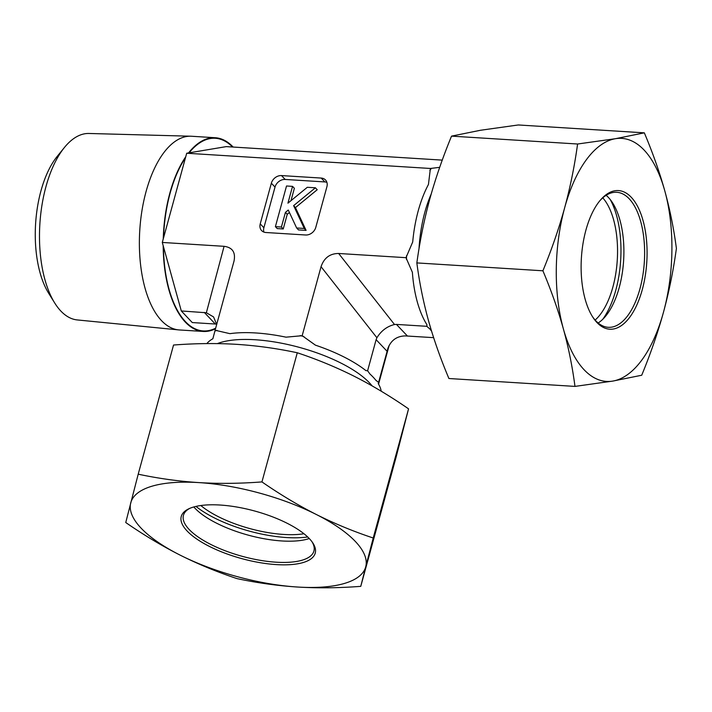 <?xml version="1.0" encoding="UTF-8"?>
<svg xmlns="http://www.w3.org/2000/svg" width="712" height="712" viewBox="0 0 712 712"><rect width="100%" height="100%" fill="white"/><g stroke="black" fill="none" stroke-linecap="round" stroke-linejoin="round"><path stroke-width="1.07" d="M595.143 320.062A67.649 31.907 93.6 0 0 616.877 265.015A67.649 31.907 93.6 0 0 602.788 197.847M610.282 199.609A74.858 35.306 -86.4 0 1 620.232 265.754A74.858 35.306 -86.4 0 1 602.797 319.243M599.655 200.98A67.649 31.907 -86.4 0 1 613.237 192.471A67.649 31.907 -86.4 0 1 616.726 192.285A67.649 31.907 -86.4 0 1 644.351 261.793A67.649 31.907 -86.4 0 1 608.288 327.315A67.649 31.907 -86.4 0 1 592.428 316.555M614.839 190.772A69.447 32.752 93.6 0 0 600.269 200.241A69.447 32.752 93.6 0 0 592.945 317.374A69.447 32.752 93.6 0 0 644.965 277.529A69.447 32.752 93.6 0 0 614.839 190.772M606.135 195.319A67.649 31.907 -86.4 0 1 612.373 202.52A67.649 31.907 -86.4 0 1 605.245 316.618A67.649 31.907 -86.4 0 1 598.151 322.99M663.504 312.123A121.761 57.432 93.6 0 0 664.812 190.923A121.761 57.432 93.6 0 0 615.408 138.707A121.761 57.432 93.6 0 0 564.687 207.681A121.761 57.432 93.6 0 0 563.379 328.873A121.761 57.432 93.6 0 0 612.783 381.089A121.761 57.432 93.6 0 0 663.504 312.123C657.799 332.78 650.546 353.82 641.717 375.233L612.783 381.089L574.976 386.402C572.43 366.885 568.559 347.714 563.379 328.873C558.11 310.032 551.284 290.665 542.909 270.791C551.729 249.378 558.991 228.338 564.687 207.681C570.303 187.016 574.602 165.789 577.592 144.011L615.408 138.707L644.333 132.841C652.717 152.724 659.543 172.082 664.812 190.923C669.992 209.764 673.855 228.944 676.4 248.452C673.41 270.231 669.111 291.457 663.504 312.123M644.333 132.841L518.274 124.965L480.467 130.269L451.533 136.134C442.704 157.548 435.45 178.587 429.745 199.244C424.138 219.91 419.84 241.128 416.849 262.915C419.395 282.424 423.257 301.594 428.437 320.436C433.706 339.286 440.532 358.643 448.916 378.517L574.976 386.402M451.533 136.134L577.592 144.011M416.849 262.915L542.909 270.791M64.436 147.473L57.236 156.346A82.272 38.804 93.6 0 0 48.674 293.291L54.717 303A93.432 44.064 -86.4 0 1 64.436 147.473A93.432 44.064 -86.4 0 1 88.938 133.473L190.745 136.215A97.037 45.773 -86.4 0 1 191.51 136.25L215.309 137.736A97.037 45.773 93.6 0 0 188.547 152.929L186.704 153.24L185.734 156.774A97.037 45.773 93.6 0 0 163.253 238.912L162.3 242.454L163.19 245.676A97.037 45.773 93.6 0 0 203.196 331.445A97.037 45.773 93.6 0 0 215.514 328.739M203.196 331.445L179.397 329.959A97.037 45.773 -86.4 0 1 178.641 329.896L77.279 319.937A93.432 44.064 -86.4 0 1 54.717 303M178.641 329.896A97.037 45.773 -86.4 0 1 139.775 230.252A97.037 45.773 -86.4 0 1 190.745 136.215M163.19 245.676L181.302 310.957L192.276 322.563L216.671 324.111M163.253 238.912L163.546 237.888A96.512 45.515 -86.4 0 1 185.458 157.806L163.546 237.888M185.734 156.774L185.458 157.806M188.547 152.929L189.107 152.84A96.512 45.515 -86.4 0 1 232.539 147.01M233.153 147.046A97.037 45.773 93.6 0 0 215.309 137.736M186.704 153.24L430.395 168.468L439.687 167.338M189.107 152.84L226.256 146.619L442.259 160.12M206.863 343.593A91.421 32.467 15.3 0 1 212.87 338.743L215.104 330.252L229.923 333.661A91.421 32.467 15.3 0 1 286.019 337.168L302.173 335.699L315.434 345.16A91.421 32.467 15.3 0 1 365.879 370.587L367.606 370.783L369.982 374.049A91.421 32.467 15.3 0 1 375.892 380.297L378.588 382.388L378.25 383.652A91.421 32.467 15.3 0 1 381.187 391.191M215.104 330.252L234.008 261.144C235.77 252.368 232.468 247.429 224.084 246.316L162.3 242.454M431.525 331.018A91.421 43.12 -86.4 0 1 429.906 329.024L426.8 326.31L426.924 324.717A91.421 43.12 -86.4 0 1 412.382 272.304L405.991 257.682L412.711 241.964A91.421 43.12 -86.4 0 1 428.437 184.488L430.395 168.468M378.553 384.16L389.17 345.365M378.588 382.388L387.933 348.284C391.057 340.247 396.842 336.117 405.288 335.913L433.626 337.657M315.398 187.79L293.629 205.643L304.273 228.454L296.646 227.982L288.271 210.04L285.423 212.372L281.409 227.03L275.402 226.656L286.527 185.992L292.534 186.366L287.933 203.178L307.308 187.292L315.398 187.79L317.223 189.73L295.453 207.584L293.629 205.643M295.453 207.584L306.098 230.394L304.273 228.454M306.098 230.394L298.479 229.914L296.646 227.982M289.428 212.523L287.248 214.312L285.423 212.372M287.248 214.312L283.243 228.961L281.409 227.03M283.243 228.961L277.235 228.588L275.402 226.656M290.977 200.686L294.368 188.297L292.534 186.366M216.679 324.467L213.564 316.92L206.355 312.764L181.302 310.957M263.885 227.751L260.227 223.88A9.016 7.28 -43.4 0 0 261.607 230.581A9.016 7.28 -43.4 0 0 265.941 232.513L305.626 234.996A9.016 7.28 -43.4 0 0 315.79 227.359L326.915 186.695A9.016 7.28 -43.4 0 0 325.526 180.002A9.016 7.28 -43.4 0 0 321.201 178.062L324.859 181.934L285.174 179.451A9.016 7.28 -43.4 0 0 275.01 187.087L263.885 227.751A9.016 7.28 -43.4 0 0 263.894 232.085M260.227 223.88L271.352 183.215L275.01 187.087M285.174 179.451L281.516 175.579A9.016 7.28 -43.4 0 0 271.352 183.215M281.516 175.579L321.201 178.062M326.906 182.361A9.016 7.28 -43.4 0 0 324.859 181.934M407.424 336.011L396.442 324.414L394.51 324.521C387.123 326.318 381.258 330.724 376.906 337.746L376.114 339.686L387.097 351.292M405.991 257.682L338.654 253.481C329.896 253.525 324.031 257.94 321.05 266.706L376.906 337.746M367.606 370.783L376.114 339.686M302.173 335.699L321.05 266.706M396.442 324.414L426.8 326.31M200.82 505.529A67.649 24.021 -164.7 0 0 303.962 533.742M307.691 536.973A74.858 26.584 15.3 0 1 195.969 506.41M312.025 541.805A67.649 24.021 15.3 0 1 313.93 551.043A67.649 24.021 15.3 0 1 242.347 556.357A67.649 24.021 15.3 0 1 183.438 515.337A67.649 24.021 15.3 0 1 189.775 508.359M220.061 505.031A69.447 24.662 -164.7 0 0 188.742 508.831A69.447 24.662 -164.7 0 0 241.733 558.608A69.447 24.662 -164.7 0 0 312.675 542.731A69.447 24.662 -164.7 0 0 220.061 505.031M309.266 538.539A67.649 24.021 15.3 0 1 281.943 540.96A67.649 24.021 15.3 0 1 193.815 506.953M365.745 566.725A121.761 43.236 -164.7 0 0 316.342 514.509A121.761 43.236 -164.7 0 0 198.835 482.594A121.761 43.236 -164.7 0 0 130.732 502.903A121.761 43.236 -164.7 0 0 180.136 555.129A121.761 43.236 -164.7 0 0 297.643 587.035A121.761 43.236 -164.7 0 0 365.745 566.725L360.762 586.35C338.859 588.023 317.828 588.254 297.643 587.035C277.493 585.727 257.281 582.923 237.016 578.616C217.249 572.048 198.283 564.224 180.136 555.129C162.016 545.935 143.886 535.077 125.748 522.528L138.208 474.183C158.473 478.482 178.676 481.294 198.835 482.594C219.011 483.813 240.051 483.582 261.945 481.917C280.083 494.457 298.221 505.324 316.342 514.509C334.489 523.605 353.446 531.437 373.222 538.005L365.745 566.725M360.762 586.35L396.095 457.202L408.555 408.848C390.416 396.299 372.287 385.441 354.167 376.248C336.019 367.152 317.054 359.329 297.278 352.76C277.021 348.453 256.81 345.649 236.66 344.341C216.475 343.122 195.444 343.353 173.541 345.026L138.208 474.183M408.555 408.848L373.222 538.005M297.278 352.76L261.945 481.917M215.683 328.134A96.512 45.515 -86.4 0 1 163.457 246.619M214.908 331.009A97.864 34.755 15.3 0 1 217.035 330.377M300.242 335.575A97.864 34.755 15.3 0 1 303.917 336.571M217.382 343.611A88.84 31.551 15.3 0 1 255.136 339.749A88.84 31.551 15.3 0 1 366.244 379.692A88.84 31.551 15.3 0 1 372.065 385.851M406.49 259.488A97.864 46.155 -86.4 0 1 406.534 255.706M419.012 248.791A88.84 41.901 -86.4 0 1 424.85 212.22A88.84 41.901 -86.4 0 1 431.232 193.958M429.852 170.453A97.864 46.155 -86.4 0 1 431.436 168.299M204.291 312.399L215.273 324.005M224.084 246.316L206.355 312.764M387.684 349.138L388.236 347.447M338.654 253.481L394.51 324.521"/></g></svg>
